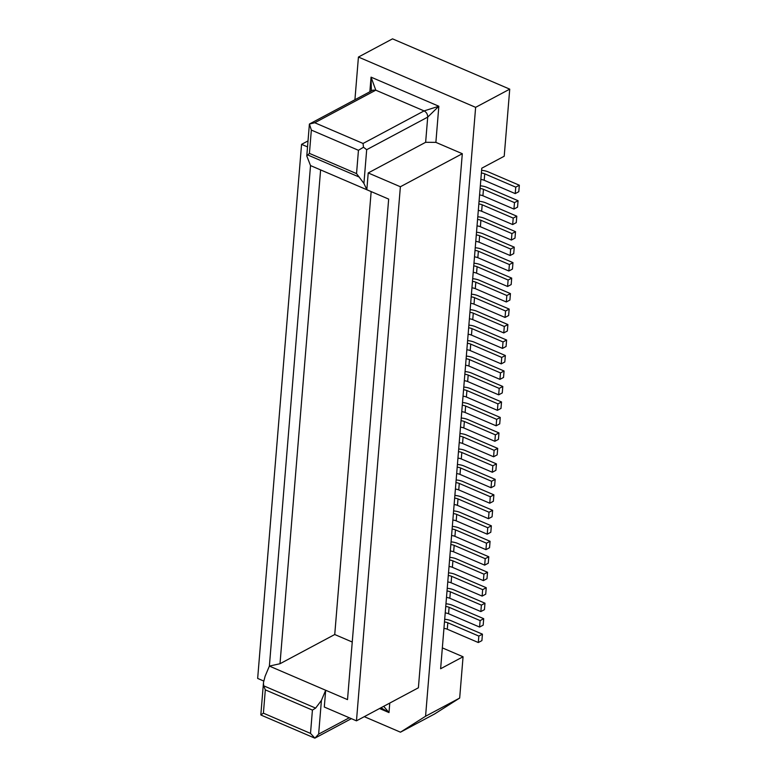 <?xml version="1.0" encoding="UTF-8"?>
<svg xmlns="http://www.w3.org/2000/svg" width="777" height="777" viewBox="0 0 777 777"><rect width="100%" height="100%" fill="white"/><g stroke="black" fill="none" stroke-linecap="round" stroke-linejoin="round"><path stroke-width="1.17" d="M451.583 535.547A5.847 2.719 -175.3 0 1 454.924 536.334L485.946 549.65L486.48 543.201L455.458 529.885A5.847 2.719 4.7 0 0 452.107 529.098M450.31 551.029A5.847 2.719 -175.3 0 1 453.651 551.816L484.673 565.132L488.267 563.218L488.791 556.769L485.207 558.682L454.186 545.367A5.847 2.719 4.7 0 0 450.835 544.58M462.305 153.71L418.395 687.791L356.468 720.842L400.378 186.752L462.305 153.71L435.878 142.366L438.84 106.245L371.056 77.156L375.786 90.181L372.902 90.151M445.969 603.797A11.694 5.429 -175.3 0 1 452.68 605.37L483.702 618.686L480.118 620.6L449.096 607.293A5.847 2.719 4.7 0 0 445.745 606.497M444.697 619.269A11.694 5.429 -175.3 0 1 451.408 620.852L482.43 634.168L478.846 636.081L447.824 622.775A5.847 2.719 4.7 0 0 444.473 621.979M443.939 628.428A5.847 2.719 -175.3 0 1 447.29 629.224L478.311 642.53L478.846 636.081M446.484 597.474A5.847 2.719 -175.3 0 1 449.834 598.261L480.856 611.577L481.39 605.128L450.369 591.812A5.847 2.719 4.7 0 0 447.018 591.015M452.331 526.388A11.694 5.429 -175.3 0 1 459.042 527.971L490.073 541.287L486.48 543.201M453.603 510.907A11.694 5.429 -175.3 0 1 460.314 512.49L491.346 525.806L487.752 527.719L456.73 514.403A5.847 2.719 4.7 0 0 453.38 513.616M449.038 566.511A5.847 2.719 -175.3 0 1 452.379 567.297L483.401 580.613L486.994 578.7L487.519 572.251L483.935 574.164L452.913 560.848A5.847 2.719 4.7 0 0 449.562 560.062M307.527 146.902L301.563 144.347L257.663 678.428L263.656 681.002M260.868 714.316L260.849 714.927L263.403 713.179L310.509 733.401L314.899 738.131L318.638 734.119L349.3 717.763M471.425 294.182A11.694 5.429 -175.3 0 1 478.137 295.765L509.158 309.071L508.634 315.53L505.04 317.443L474.019 304.128L474.543 297.678A5.847 2.719 4.7 0 0 471.202 296.892M470.668 303.341A5.847 2.719 -175.3 0 1 474.019 304.128M263.403 713.179L265.316 689.869L263.656 685.8L263.452 682.594L265.112 676.243L269.376 666.083L280.002 663.733L334.741 634.518L352.243 642.025M356.468 720.842L324.3 707.031L325.68 690.248L347.513 699.621L388.665 199.097L310.518 165.579L306.75 155.876L309.421 153.39L311.344 130.08L309.431 124.029L314.763 122.747L375.786 90.181L424.077 110.907L438.84 106.245L427.709 117.123L425.641 142.298L368.211 172.95L366.831 189.734L363.918 183.401L356.536 173.611L309.421 153.39M400.378 186.752L368.211 172.95M454.652 498.135A5.847 2.719 -175.3 0 1 458.003 498.921L489.024 512.237L492.618 510.324L461.587 497.008A11.694 5.429 4.7 0 0 454.875 495.425M310.509 733.401L312.422 710.091L315.627 708.109L321.416 700.407L325.67 690.258L269.376 666.083L310.528 165.569M371.367 90.967L371.056 77.156L369.852 91.773M452.855 520.066A5.847 2.719 -175.3 0 1 456.196 520.852L487.218 534.168L490.811 532.255L491.346 525.806M260.849 714.927L261.732 715.374M379.555 708.517L388.995 712.577L389.772 703.068M380.983 707.76L388.995 712.577L383.692 706.312M483.401 580.613L483.935 574.164M454.127 504.584A5.847 2.719 -175.3 0 1 457.468 505.38L488.49 518.686L492.084 516.773L492.618 510.324M449.786 557.352A11.694 5.429 -175.3 0 1 456.497 558.935L487.519 572.251M485.946 549.65L489.539 547.736L490.073 541.287M371.163 191.589L334.741 634.518M447.241 588.315A11.694 5.429 -175.3 0 1 453.953 589.898L484.974 603.205L481.39 605.128M480.856 611.577L484.45 609.654L484.974 603.205M478.311 642.53L481.905 640.617L482.43 634.168M448.514 572.834A11.694 5.429 -175.3 0 1 455.225 574.417L486.247 587.723L482.663 589.646L451.641 576.33A5.847 2.719 4.7 0 0 448.29 575.543M447.756 581.992A5.847 2.719 -175.3 0 1 451.107 582.779L482.128 596.095L485.722 594.182L486.247 587.723M442.346 647.882L463.063 656.769L440.627 668.744L481.779 168.201L504.215 156.226L509.731 89.151L475.631 107.343L425.573 716.248L459.673 698.057L434.566 713.995L400.466 732.187L364.296 716.666M425.573 716.248L400.466 732.187M505.04 317.443L505.574 310.994L474.543 297.678M482.128 596.095L482.663 589.646M488.49 518.686L489.024 512.237M451.058 541.87A11.694 5.429 -175.3 0 1 457.77 543.453L488.791 556.769M463.063 656.769L459.673 698.057M445.211 612.946A5.847 2.719 -175.3 0 1 448.562 613.743L479.584 627.058L480.118 620.6M484.673 565.132L485.207 558.682M487.218 534.168L487.752 527.719M479.584 627.058L483.177 625.135L483.702 618.686M509.158 309.071L505.574 310.994M280.002 663.733L320.61 169.901M462.509 402.544A11.694 5.429 4.7 0 1 469.23 404.127L500.252 417.443L496.658 419.357L465.637 406.041A5.847 2.719 -175.3 0 0 462.296 405.254M496.658 419.357L496.134 425.806L465.112 412.49L465.637 406.041M500.252 417.443L499.718 423.892L496.134 425.806M461.761 411.703A5.847 2.719 -175.3 0 1 465.112 412.49M461.014 420.736A5.847 2.719 -175.3 0 1 464.364 421.522L495.386 434.838L494.862 441.287L463.84 427.972L464.364 421.522M460.489 427.185A5.847 2.719 -175.3 0 1 463.84 427.972M461.237 418.026A11.694 5.429 4.7 0 1 467.958 419.609L498.98 432.925L498.446 439.374L494.862 441.287M498.98 432.925L495.386 434.838M459.217 442.667A5.847 2.719 -175.3 0 1 462.558 443.453L493.589 456.769L497.173 454.856L497.707 448.397L466.686 435.091A11.694 5.429 4.7 0 0 459.965 433.508M459.741 436.218A5.847 2.719 -175.3 0 1 463.092 437.004L494.114 450.32L497.707 448.397M493.589 456.769L494.114 450.32M492.841 465.802L496.435 463.879L495.901 470.328L492.317 472.251L492.841 465.802L461.82 452.486A5.847 2.719 -175.3 0 0 458.469 451.69M496.435 463.879L465.413 450.573A11.694 5.429 4.7 0 0 458.692 448.989M492.317 472.251L461.285 458.935L461.82 452.486M457.944 458.148A5.847 2.719 -175.3 0 1 461.285 458.935M495.163 479.36L491.569 481.274L491.045 487.733L494.628 485.81L495.163 479.36L464.141 466.045A11.694 5.429 4.7 0 0 457.42 464.471M457.197 467.171A5.847 2.719 -175.3 0 1 460.547 467.968L491.569 481.274M491.045 487.733L460.013 474.417L460.547 467.968M456.672 473.62A5.847 2.719 -175.3 0 1 460.013 474.417M456.148 479.943A11.694 5.429 4.7 0 1 462.869 481.526L493.89 494.842L493.356 501.291L489.763 503.205L458.741 489.898L459.275 483.449L490.297 496.756L489.763 503.205M455.4 489.102A5.847 2.719 -175.3 0 1 458.741 489.898M493.89 494.842L490.297 496.756M455.924 482.653A5.847 2.719 -175.3 0 1 459.275 483.449M463.568 389.772A5.847 2.719 -175.3 0 1 466.909 390.559L497.931 403.875L501.524 401.962L470.503 388.646A11.694 5.429 4.7 0 0 463.782 387.063M463.034 396.221A5.847 2.719 -175.3 0 1 466.385 397.008L497.406 410.324L497.931 403.875M501.524 401.962L500.99 408.411L497.406 410.324M466.113 358.809A5.847 2.719 -175.3 0 1 469.454 359.596L500.475 372.911L504.069 370.998L503.535 377.447L499.951 379.361L500.475 372.911M465.578 365.258A5.847 2.719 -175.3 0 1 468.929 366.054L499.951 379.361M466.336 356.099A11.694 5.429 4.7 0 1 473.047 357.682L504.069 370.998M466.851 349.776A5.847 2.719 -175.3 0 1 470.202 350.573L501.223 363.879L501.748 357.43L470.726 344.124A5.847 2.719 -175.3 0 0 467.385 343.327M501.748 357.43L505.341 355.516L504.807 361.965L501.223 363.879M467.608 340.617A11.694 5.429 4.7 0 1 474.32 342.201L505.341 355.516M468.657 327.845A5.847 2.719 -175.3 0 1 471.998 328.642L503.02 341.948L502.496 348.407L506.08 346.484L506.614 340.035L503.02 341.948M468.881 325.145A11.694 5.429 4.7 0 1 475.592 326.719L506.614 340.035M502.496 348.407L471.474 335.091L471.998 328.642M468.123 334.295A5.847 2.719 -175.3 0 1 471.474 335.091M470.153 309.664A11.694 5.429 4.7 0 1 476.864 311.247L507.886 324.553L504.302 326.476L473.271 313.16A5.847 2.719 -175.3 0 0 469.93 312.364M504.302 326.476L503.768 332.925L472.746 319.609L473.271 313.16M507.886 324.553L507.362 331.002L503.768 332.925M469.395 318.823A5.847 2.719 -175.3 0 1 472.746 319.609M464.84 374.291A5.847 2.719 -175.3 0 1 468.181 375.077L499.203 388.393L498.679 394.842L467.657 381.526L468.181 375.077M464.306 380.74A5.847 2.719 -175.3 0 1 467.657 381.526M498.679 394.842L502.263 392.929L502.797 386.48L499.203 388.393M502.797 386.48L471.775 373.164A11.694 5.429 4.7 0 0 465.064 371.581M308.013 140.909L301.563 144.347M354.924 99.747L358.43 57.051L475.631 107.343M481.604 170.338A11.694 5.429 -175.3 0 1 488.315 171.921L519.337 185.227L515.753 187.15L484.731 173.834A5.847 2.719 4.7 0 0 481.381 173.038M480.856 179.497A5.847 2.719 -175.3 0 1 484.197 180.283L515.219 193.599L518.813 191.676L519.337 185.227M515.219 193.599L515.753 187.15M480.332 185.82A11.694 5.429 -175.3 0 1 487.043 187.393L518.065 200.709L514.481 202.622L483.459 189.316A5.847 2.719 4.7 0 0 480.108 188.52M479.574 194.969A5.847 2.719 -175.3 0 1 482.925 195.765L513.947 209.081L517.54 207.158L518.065 200.709M513.947 209.081L514.481 202.622M478.302 210.45A5.847 2.719 -175.3 0 1 481.653 211.247L512.674 224.553L516.268 222.64L516.792 216.191L513.208 218.104L482.187 204.798A5.847 2.719 4.7 0 0 478.836 204.001M512.674 224.553L513.208 218.104M479.059 201.292A11.694 5.429 -175.3 0 1 485.771 202.875L516.792 216.191M477.029 225.932A5.847 2.719 -175.3 0 1 480.38 226.729L511.402 240.035L514.996 238.121L515.52 231.672L511.936 233.586L480.914 220.27A5.847 2.719 4.7 0 0 477.564 219.483M477.787 216.773A11.694 5.429 -175.3 0 1 484.498 218.356L515.52 231.672M511.402 240.035L511.936 233.586M475.757 241.414A5.847 2.719 -175.3 0 1 479.108 242.201L510.13 255.516L510.664 249.067L479.642 235.752A5.847 2.719 4.7 0 0 476.291 234.965M510.13 255.516L513.723 253.603L514.248 247.154L510.664 249.067M476.515 232.255A11.694 5.429 -175.3 0 1 483.226 233.838L514.248 247.154M474.485 256.896A5.847 2.719 -175.3 0 1 477.836 257.682L508.857 270.998L512.451 269.085L512.975 262.636L509.391 264.549L478.37 251.233A5.847 2.719 4.7 0 0 475.019 250.447M508.857 270.998L509.391 264.549M475.242 247.737A11.694 5.429 -175.3 0 1 481.954 249.32L512.975 262.636M473.212 272.377A5.847 2.719 -175.3 0 1 476.563 273.164L507.585 286.48L511.179 284.567L511.703 278.117L508.119 280.031L477.097 266.715A5.847 2.719 4.7 0 0 473.747 265.928M473.97 263.218A11.694 5.429 -175.3 0 1 480.681 264.802L511.703 278.117M507.585 286.48L508.119 280.031M471.94 287.859A5.847 2.719 -175.3 0 1 475.291 288.646L506.313 301.962L506.847 295.513L475.825 282.197A5.847 2.719 4.7 0 0 472.474 281.41M506.313 301.962L509.906 300.048L510.431 293.599L506.847 295.513M472.698 278.7A11.694 5.429 -175.3 0 1 479.409 280.283L510.431 293.599M509.731 89.151L392.531 38.85L358.43 57.051M435.878 142.366L425.641 142.298M363.481 147.232L363.053 143.473L424.077 110.907C426.476 112.199 427.69 114.268 427.709 117.123L366.686 149.689L363.481 147.232L358.45 150.301L356.536 173.611M454.924 536.334L455.458 529.885M447.29 629.224L447.824 622.775M449.834 598.261L450.369 591.812M453.651 551.816L454.186 545.367M318.638 734.119L321.416 700.407M312.422 710.091L265.316 689.869M315.627 708.109L263.656 685.8M451.107 582.779L451.641 576.33M452.379 567.297L452.913 560.848M457.468 505.38L458.003 498.921M448.562 613.743L449.096 607.293M456.196 520.852L456.73 514.403M462.558 443.453L463.092 437.004M466.385 397.008L466.909 390.559M468.929 366.054L469.454 359.596M470.202 350.573L470.726 344.124M484.197 180.283L484.731 173.834M482.925 195.765L483.459 189.316M481.653 211.247L482.187 204.798M480.38 226.729L480.914 220.27M479.108 242.201L479.642 235.752M477.836 257.682L478.37 251.233M476.563 273.164L477.097 266.715M475.291 288.646L475.825 282.197M359.285 177.098L307.313 154.788M311.344 130.08L358.45 150.301M314.763 122.747L363.053 143.473M366.686 149.689L363.918 183.401M351.398 718.657L314.889 738.14M260.878 714.277L263.413 683.449M261.781 715.394L314.695 738.101M309.732 123.854L372.96 90.122M309.392 124.194L306.818 155.536"/></g></svg>
